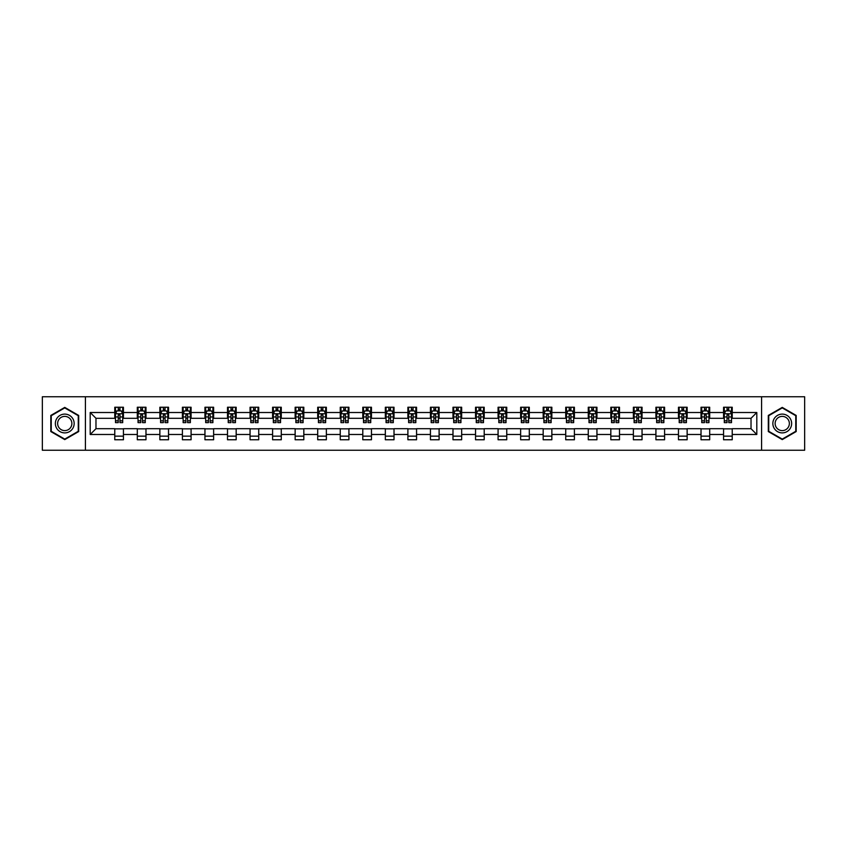 <?xml version="1.0" encoding="UTF-8"?>
<svg xmlns="http://www.w3.org/2000/svg" width="847" height="847" viewBox="0 0 847 847"><rect width="100%" height="100%" fill="white"/><g stroke="black" fill="none" stroke-linecap="round" stroke-linejoin="round"><path stroke-width="1.27" d="M761.58 450.244L804.65 450.244L804.65 396.756L761.58 396.756L761.58 450.244L85.42 450.244L85.42 396.756L42.35 396.756L42.35 450.244L85.42 450.244M761.58 396.756L85.42 396.756M732.232 412.51L732.232 407.238L723.56 407.238L723.56 412.51L709.691 412.51L709.691 407.238L701.02 407.238L701.02 412.51L687.139 412.51L687.139 407.238L678.468 407.238L678.468 412.51L664.588 412.51L664.588 407.238L655.917 407.238L655.917 412.51L642.047 412.51L642.047 407.238L633.376 407.238L633.376 412.51L619.496 412.51L619.496 407.238L610.825 407.238L610.825 412.51L596.944 412.51L596.944 407.238L588.273 407.238L588.273 412.51L574.404 412.51L574.404 407.238L565.722 407.238L565.722 412.51L551.852 412.51L551.852 407.238L543.181 407.238L543.181 412.51L529.301 412.51L529.301 407.238L520.63 407.238L520.63 412.51L506.75 412.51L506.75 407.238L498.078 407.238L498.078 412.51L484.209 412.51L484.209 407.238L475.538 407.238L475.538 412.51L461.657 412.51L461.657 407.238L452.986 407.238L452.986 412.51L439.106 412.51L439.106 407.238L430.435 407.238L430.435 412.51L416.565 412.51L416.565 407.238L407.894 407.238L407.894 412.51L394.014 412.51L394.014 407.238L385.343 407.238L385.343 412.51L371.462 412.51L371.462 407.238L362.791 407.238L362.791 412.51L348.922 412.51L348.922 407.238L340.25 407.238L340.25 412.51L326.37 412.51L326.37 407.238L317.699 407.238L317.699 412.51L303.819 412.51L303.819 407.238L295.148 407.238L295.148 412.51L281.278 412.51L281.278 407.238L272.596 407.238L272.596 412.51L258.727 412.51L258.727 407.238L250.056 407.238L250.056 412.51L236.175 412.51L236.175 407.238L227.504 407.238L227.504 412.51L213.624 412.51L213.624 407.238L204.953 407.238L204.953 412.51L191.083 412.51L191.083 407.238L182.412 407.238L182.412 412.51L168.532 412.51L168.532 407.238L159.861 407.238L159.861 412.51L145.98 412.51L145.98 407.238L137.309 407.238L137.309 412.51L123.44 412.51L123.44 407.238L114.769 407.238L114.769 412.51L90.195 412.51L90.195 434.49L95.976 428.698L114.769 428.698L114.769 439.762L123.44 439.762L123.44 428.698L137.309 428.698L137.309 439.762L145.98 439.762L145.98 428.698L159.861 428.698L159.861 439.762L168.532 439.762L168.532 428.698L182.412 428.698L182.412 439.762L191.083 439.762L191.083 428.698L204.953 428.698L204.953 439.762L213.624 439.762L213.624 428.698L227.504 428.698L227.504 439.762L236.175 439.762L236.175 428.698L250.056 428.698L250.056 439.762L258.727 439.762L258.727 428.698L272.596 428.698L272.596 439.762L281.278 439.762L281.278 428.698L295.148 428.698L295.148 439.762L303.819 439.762L303.819 428.698L317.699 428.698L317.699 439.762L326.37 439.762L326.37 428.698L340.25 428.698L340.25 439.762L348.922 439.762L348.922 428.698L362.791 428.698L362.791 439.762L371.462 439.762L371.462 428.698L385.343 428.698L385.343 439.762L394.014 439.762L394.014 428.698L407.894 428.698L407.894 439.762L416.565 439.762L416.565 428.698L430.435 428.698L430.435 439.762L439.106 439.762L439.106 428.698L452.986 428.698L452.986 439.762L461.657 439.762L461.657 428.698L475.538 428.698L475.538 439.762L484.209 439.762L484.209 428.698L498.078 428.698L498.078 439.762L506.75 439.762L506.75 428.698L520.63 428.698L520.63 439.762L529.301 439.762L529.301 428.698L543.181 428.698L543.181 439.762L551.852 439.762L551.852 428.698L565.722 428.698L565.722 439.762L574.404 439.762L574.404 428.698L588.273 428.698L588.273 439.762L596.944 439.762L596.944 428.698L610.825 428.698L610.825 439.762L619.496 439.762L619.496 428.698L633.376 428.698L633.376 439.762L642.047 439.762L642.047 428.698L655.917 428.698L655.917 439.762L664.588 439.762L664.588 428.698L678.468 428.698L678.468 439.762L687.139 439.762L687.139 428.698L701.02 428.698L701.02 439.762L709.691 439.762L709.691 428.698L723.56 428.698L723.56 439.762L732.232 439.762L732.232 428.698L751.024 428.698L751.024 418.302L732.232 418.302L732.232 412.51L756.805 412.51L756.805 434.49L732.232 434.49M723.56 434.49L709.691 434.49M701.02 434.49L687.139 434.49M678.468 434.49L664.588 434.49M655.917 434.49L642.047 434.49M633.376 434.49L619.496 434.49M610.825 434.49L596.944 434.49M588.273 434.49L574.404 434.49M565.722 434.49L551.852 434.49M543.181 434.49L529.301 434.49M520.63 434.49L506.75 434.49M498.078 434.49L484.209 434.49M475.538 434.49L461.657 434.49M452.986 434.49L439.106 434.49M430.435 434.49L416.565 434.49M407.894 434.49L394.014 434.49M385.343 434.49L371.462 434.49M362.791 434.49L348.922 434.49M340.25 434.49L326.37 434.49M317.699 434.49L303.819 434.49M295.148 434.49L281.278 434.49M272.596 434.49L258.727 434.49M250.056 434.49L236.175 434.49M227.504 434.49L213.624 434.49M204.953 434.49L191.083 434.49M182.412 434.49L168.532 434.49M159.861 434.49L145.98 434.49M137.309 434.49L123.44 434.49M114.769 434.49L90.195 434.49M723.56 412.51L723.56 418.302L709.691 418.302L709.691 412.51M701.02 412.51L701.02 418.302L687.139 418.302L687.139 412.51M678.468 412.51L678.468 418.302L664.588 418.302L664.588 412.51M655.917 412.51L655.917 418.302L642.047 418.302L642.047 412.51M633.376 412.51L633.376 418.302L619.496 418.302L619.496 412.51M610.825 412.51L610.825 418.302L596.944 418.302L596.944 412.51M588.273 412.51L588.273 418.302L574.404 418.302L574.404 412.51M565.722 412.51L565.722 418.302L551.852 418.302L551.852 412.51M543.181 412.51L543.181 418.302L529.301 418.302L529.301 412.51M520.63 412.51L520.63 418.302L506.75 418.302L506.75 412.51M498.078 412.51L498.078 418.302L484.209 418.302L484.209 412.51M475.538 412.51L475.538 418.302L461.657 418.302L461.657 412.51M452.986 412.51L452.986 418.302L439.106 418.302L439.106 412.51M430.435 412.51L430.435 418.302L416.565 418.302L416.565 412.51M407.894 412.51L407.894 418.302L394.014 418.302L394.014 412.51M385.343 412.51L385.343 418.302L371.462 418.302L371.462 412.51M362.791 412.51L362.791 418.302L348.922 418.302L348.922 412.51M340.25 412.51L340.25 418.302L326.37 418.302L326.37 412.51M317.699 412.51L317.699 418.302L303.819 418.302L303.819 412.51M295.148 412.51L295.148 418.302L281.278 418.302L281.278 412.51M272.596 412.51L272.596 418.302L258.727 418.302L258.727 412.51M250.056 412.51L250.056 418.302L236.175 418.302L236.175 412.51M227.504 412.51L227.504 418.302L213.624 418.302L213.624 412.51M204.953 412.51L204.953 418.302L191.083 418.302L191.083 412.51M182.412 412.51L182.412 418.302L168.532 418.302L168.532 412.51M159.861 412.51L159.861 418.302L145.98 418.302L145.98 412.51M137.309 412.51L137.309 418.302L123.44 418.302L123.44 412.51M114.769 412.51L114.769 418.302L95.976 418.302L90.195 412.51M95.976 418.302L95.976 428.698M756.805 434.49L751.024 428.698M751.024 418.302L756.805 412.51M114.769 410.848L115.488 410.848M118.231 410.848L119.967 410.848M122.709 410.848L123.44 410.848M114.769 418.153L115.488 418.153M118.231 418.153L119.967 418.153M122.709 418.153L123.44 418.153M114.769 428.847L123.44 428.847M114.769 436.152L123.44 436.152M137.309 428.847L145.98 428.847M137.309 436.152L145.98 436.152M137.309 410.848L138.04 410.848M140.782 410.848L142.518 410.848M145.261 410.848L145.98 410.848M137.309 418.153L138.04 418.153M140.782 418.153L142.518 418.153M145.261 418.153L145.98 418.153M159.861 428.847L168.532 428.847M159.861 436.152L168.532 436.152M159.861 410.848L160.581 410.848M163.333 410.848L165.059 410.848M167.812 410.848L168.532 410.848M159.861 418.153L160.581 418.153M163.333 418.153L165.059 418.153M167.812 418.153L168.532 418.153M182.412 428.847L191.083 428.847M182.412 436.152L191.083 436.152M182.412 410.848L183.132 410.848M185.874 410.848L187.611 410.848M190.363 410.848L191.083 410.848M182.412 418.153L183.132 418.153M185.874 418.153L187.611 418.153M190.363 418.153L191.083 418.153M204.953 428.847L213.624 428.847M204.953 436.152L213.624 436.152M204.953 410.848L205.683 410.848M208.426 410.848L210.162 410.848M212.904 410.848L213.624 410.848M204.953 418.153L205.683 418.153M208.426 418.153L210.162 418.153M212.904 418.153L213.624 418.153M227.504 428.847L236.175 428.847M227.504 436.152L236.175 436.152M227.504 410.848L228.224 410.848M230.977 410.848L232.713 410.848M235.455 410.848L236.175 410.848M227.504 418.153L228.224 418.153M230.977 418.153L232.713 418.153M235.455 418.153L236.175 418.153M250.056 428.847L258.727 428.847M250.056 436.152L258.727 436.152M250.056 410.848L250.776 410.848M253.518 410.848L255.254 410.848M258.007 410.848L258.727 410.848M250.056 418.153L250.776 418.153M253.518 418.153L255.254 418.153M258.007 418.153L258.727 418.153M272.596 428.847L281.278 428.847M272.596 436.152L281.278 436.152M272.596 410.848L273.327 410.848M276.069 410.848L277.805 410.848M280.548 410.848L281.278 410.848M272.596 418.153L273.327 418.153M276.069 418.153L277.805 418.153M280.548 418.153L281.278 418.153M295.148 428.847L303.819 428.847M295.148 436.152L303.819 436.152M295.148 410.848L295.868 410.848M298.62 410.848L300.357 410.848M303.099 410.848L303.819 410.848M295.148 418.153L295.868 418.153M298.62 418.153L300.357 418.153M303.099 418.153L303.819 418.153M317.699 428.847L326.37 428.847M317.699 436.152L326.37 436.152M317.699 410.848L318.419 410.848M321.161 410.848L322.898 410.848M325.65 410.848L326.37 410.848M317.699 418.153L318.419 418.153M321.161 418.153L322.898 418.153M325.65 418.153L326.37 418.153M340.25 428.847L348.922 428.847M340.25 436.152L348.922 436.152M340.25 410.848L340.97 410.848M343.713 410.848L345.449 410.848M348.191 410.848L348.922 410.848M340.25 418.153L340.97 418.153M343.713 418.153L345.449 418.153M348.191 418.153L348.922 418.153M362.791 428.847L371.462 428.847M362.791 436.152L371.462 436.152M362.791 410.848L363.511 410.848M366.264 410.848L368 410.848M370.742 410.848L371.462 410.848M362.791 418.153L363.511 418.153M366.264 418.153L368 418.153M370.742 418.153L371.462 418.153M385.343 428.847L394.014 428.847M385.343 436.152L394.014 436.152M385.343 410.848L386.063 410.848M388.815 410.848L390.541 410.848M393.294 410.848L394.014 410.848M385.343 418.153L386.063 418.153M388.815 418.153L390.541 418.153M393.294 418.153L394.014 418.153M407.894 428.847L416.565 428.847M407.894 436.152L416.565 436.152M407.894 410.848L408.614 410.848M411.356 410.848L413.092 410.848M415.835 410.848L416.565 410.848M407.894 418.153L408.614 418.153M411.356 418.153L413.092 418.153M415.835 418.153L416.565 418.153M430.435 428.847L439.106 428.847M430.435 436.152L439.106 436.152M430.435 410.848L431.165 410.848M433.908 410.848L435.644 410.848M438.386 410.848L439.106 410.848M430.435 418.153L431.165 418.153M433.908 418.153L435.644 418.153M438.386 418.153L439.106 418.153M452.986 428.847L461.657 428.847M452.986 436.152L461.657 436.152M452.986 410.848L453.706 410.848M456.459 410.848L458.185 410.848M460.937 410.848L461.657 410.848M452.986 418.153L453.706 418.153M456.459 418.153L458.185 418.153M460.937 418.153L461.657 418.153M475.538 428.847L484.209 428.847M475.538 436.152L484.209 436.152M475.538 410.848L476.258 410.848M479 410.848L480.736 410.848M483.489 410.848L484.209 410.848M475.538 418.153L476.258 418.153M479 418.153L480.736 418.153M483.489 418.153L484.209 418.153M498.078 428.847L506.75 428.847M498.078 436.152L506.75 436.152M498.078 410.848L498.809 410.848M501.551 410.848L503.287 410.848M506.03 410.848L506.75 410.848M498.078 418.153L498.809 418.153M501.551 418.153L503.287 418.153M506.03 418.153L506.75 418.153M520.63 428.847L529.301 428.847M520.63 436.152L529.301 436.152M520.63 410.848L521.35 410.848M524.102 410.848L525.839 410.848M528.581 410.848L529.301 410.848M520.63 418.153L521.35 418.153M524.102 418.153L525.839 418.153M528.581 418.153L529.301 418.153M543.181 428.847L551.852 428.847M543.181 436.152L551.852 436.152M543.181 410.848L543.901 410.848M546.643 410.848L548.38 410.848M551.132 410.848L551.852 410.848M543.181 418.153L543.901 418.153M546.643 418.153L548.38 418.153M551.132 418.153L551.852 418.153M565.722 428.847L574.404 428.847M565.722 436.152L574.404 436.152M565.722 410.848L566.452 410.848M569.195 410.848L570.931 410.848M573.673 410.848L574.404 410.848M565.722 418.153L566.452 418.153M569.195 418.153L570.931 418.153M573.673 418.153L574.404 418.153M588.273 428.847L596.944 428.847M588.273 436.152L596.944 436.152M588.273 410.848L588.993 410.848M591.746 410.848L593.482 410.848M596.224 410.848L596.944 410.848M588.273 418.153L588.993 418.153M591.746 418.153L593.482 418.153M596.224 418.153L596.944 418.153M610.825 428.847L619.496 428.847M610.825 436.152L619.496 436.152M610.825 410.848L611.545 410.848M614.287 410.848L616.023 410.848M618.776 410.848L619.496 410.848M610.825 418.153L611.545 418.153M614.287 418.153L616.023 418.153M618.776 418.153L619.496 418.153M633.376 428.847L642.047 428.847M633.376 436.152L642.047 436.152M633.376 410.848L634.096 410.848M636.838 410.848L638.574 410.848M641.317 410.848L642.047 410.848M633.376 418.153L634.096 418.153M636.838 418.153L638.574 418.153M641.317 418.153L642.047 418.153M655.917 428.847L664.588 428.847M655.917 436.152L664.588 436.152M655.917 410.848L656.637 410.848M659.389 410.848L661.126 410.848M663.868 410.848L664.588 410.848M655.917 418.153L656.637 418.153M659.389 418.153L661.126 418.153M663.868 418.153L664.588 418.153M678.468 428.847L687.139 428.847M678.468 436.152L687.139 436.152M678.468 410.848L679.188 410.848M681.941 410.848L683.667 410.848M686.419 410.848L687.139 410.848M678.468 418.153L679.188 418.153M681.941 418.153L683.667 418.153M686.419 418.153L687.139 418.153M701.02 428.847L709.691 428.847M701.02 436.152L709.691 436.152M701.02 410.848L701.74 410.848M704.482 410.848L706.218 410.848M708.96 410.848L709.691 410.848M701.02 418.153L701.74 418.153M704.482 418.153L706.218 418.153M708.96 418.153L709.691 418.153M723.56 428.847L732.232 428.847M723.56 436.152L732.232 436.152M723.56 410.848L724.291 410.848M727.033 410.848L728.769 410.848M731.512 410.848L732.232 410.848M723.56 418.153L724.291 418.153M727.033 418.153L728.769 418.153M731.512 418.153L732.232 418.153M64.753 439.604L78.697 431.557L78.697 415.443L64.753 407.396L50.809 415.443L50.809 431.557L64.753 439.604M796.191 415.443L782.247 407.396L768.303 415.443L768.303 431.557L782.247 439.604L796.191 431.557L796.191 415.443M119.967 409.122L118.231 409.122M122.709 420.821L119.967 420.821L119.967 422.632L122.709 422.632L122.709 413.812L121.269 410.922L116.928 410.922L115.488 413.812L115.488 422.632L118.231 422.632L118.231 420.821L115.488 420.821M115.488 413.812L115.488 407.238M122.709 413.812L122.709 407.238M118.231 410.922L118.231 407.238M119.967 407.238L119.967 410.922M119.967 420.821L119.967 414.903L118.231 414.903L118.231 420.821M72.895 428.201A9.391 9.391 0 0 0 69.454 415.369A9.391 9.391 0 0 0 56.622 418.799A9.391 9.391 0 0 0 60.052 431.631A9.391 9.391 0 0 0 72.895 428.201M70.915 427.057A7.115 7.115 0 0 0 68.311 417.338A7.115 7.115 0 0 0 58.591 419.943A7.115 7.115 0 0 0 61.196 429.662A7.115 7.115 0 0 0 70.915 427.057M51.244 431.303L51.244 415.697L64.753 407.894L78.263 415.697L78.263 431.303L64.753 439.106L51.244 431.303M782.247 414.109A9.391 9.391 0 0 0 772.856 423.5A9.391 9.391 0 0 0 782.247 432.891A9.391 9.391 0 0 0 791.638 423.5A9.391 9.391 0 0 0 782.247 414.109M782.247 416.385A7.115 7.115 0 0 0 775.132 423.5A7.115 7.115 0 0 0 782.247 430.615A7.115 7.115 0 0 0 789.362 423.5A7.115 7.115 0 0 0 782.247 416.385M795.757 431.303L782.247 439.106L768.737 431.303L768.737 415.697L782.247 407.894L795.757 415.697L795.757 431.303M142.518 409.122L140.782 409.122M145.261 420.821L142.518 420.821L142.518 422.632L145.261 422.632L145.261 413.812L143.821 410.922L139.48 410.922L138.04 413.812L138.04 422.632L140.782 422.632L140.782 420.821L138.04 420.821M138.04 413.812L138.04 407.238M145.261 413.812L145.261 407.238M140.782 410.922L140.782 407.238M142.518 407.238L142.518 410.922M142.518 420.821L142.518 414.903L140.782 414.903L140.782 420.821M165.059 409.122L163.333 409.122M167.812 420.821L165.059 420.821L165.059 422.632L167.812 422.632L167.812 413.812L166.361 410.922L162.031 410.922L160.581 413.812L160.581 422.632L163.333 422.632L163.333 420.821L160.581 420.821M160.581 413.812L160.581 407.238M167.812 413.812L167.812 407.238M163.333 410.922L163.333 407.238M165.059 407.238L165.059 410.922M165.059 420.821L165.059 414.903L163.333 414.903L163.333 420.821M187.611 409.122L185.874 409.122M190.363 420.821L187.611 420.821L187.611 422.632L190.363 422.632L190.363 413.812L188.913 410.922L184.572 410.922L183.132 413.812L183.132 422.632L185.874 422.632L185.874 420.821L183.132 420.821M183.132 413.812L183.132 407.238M190.363 413.812L190.363 407.238M185.874 410.922L185.874 407.238M187.611 407.238L187.611 410.922M187.611 420.821L187.611 414.903L185.874 414.903L185.874 420.821M210.162 409.122L208.426 409.122M212.904 420.821L210.162 420.821L210.162 422.632L212.904 422.632L212.904 413.812L211.464 410.922L207.123 410.922L205.683 413.812L205.683 422.632L208.426 422.632L208.426 420.821L205.683 420.821M205.683 413.812L205.683 407.238M212.904 413.812L212.904 407.238M208.426 410.922L208.426 407.238M210.162 407.238L210.162 410.922M210.162 420.821L210.162 414.903L208.426 414.903L208.426 420.821M232.713 409.122L230.977 409.122M235.455 420.821L232.713 420.821L232.713 422.632L235.455 422.632L235.455 413.812L234.005 410.922L229.675 410.922L228.224 413.812L228.224 422.632L230.977 422.632L230.977 420.821L228.224 420.821M228.224 413.812L228.224 407.238M235.455 413.812L235.455 407.238M230.977 410.922L230.977 407.238M232.713 407.238L232.713 410.922M232.713 420.821L232.713 414.903L230.977 414.903L230.977 420.821M255.254 409.122L253.518 409.122M258.007 420.821L255.254 420.821L255.254 422.632L258.007 422.632L258.007 413.812L256.556 410.922L252.226 410.922L250.776 413.812L250.776 422.632L253.518 422.632L253.518 420.821L250.776 420.821M250.776 413.812L250.776 407.238M258.007 413.812L258.007 407.238M253.518 410.922L253.518 407.238M255.254 407.238L255.254 410.922M255.254 420.821L255.254 414.903L253.518 414.903L253.518 420.821M277.805 409.122L276.069 409.122M280.548 420.821L277.805 420.821L277.805 422.632L280.548 422.632L280.548 413.812L279.108 410.922L274.767 410.922L273.327 413.812L273.327 422.632L276.069 422.632L276.069 420.821L273.327 420.821M273.327 413.812L273.327 407.238M280.548 413.812L280.548 407.238M276.069 410.922L276.069 407.238M277.805 407.238L277.805 410.922M277.805 420.821L277.805 414.903L276.069 414.903L276.069 420.821M300.357 409.122L298.62 409.122M303.099 420.821L300.357 420.821L300.357 422.632L303.099 422.632L303.099 413.812L301.648 410.922L297.318 410.922L295.868 413.812L295.868 422.632L298.62 422.632L298.62 420.821L295.868 420.821M295.868 413.812L295.868 407.238M303.099 413.812L303.099 407.238M298.62 410.922L298.62 407.238M300.357 407.238L300.357 410.922M300.357 420.821L300.357 414.903L298.62 414.903L298.62 420.821M322.898 409.122L321.161 409.122M325.65 420.821L322.898 420.821L322.898 422.632L325.65 422.632L325.65 413.812L324.2 410.922L319.87 410.922L318.419 413.812L318.419 422.632L321.161 422.632L321.161 420.821L318.419 420.821M318.419 413.812L318.419 407.238M325.65 413.812L325.65 407.238M321.161 410.922L321.161 407.238M322.898 407.238L322.898 410.922M322.898 420.821L322.898 414.903L321.161 414.903L321.161 420.821M345.449 409.122L343.713 409.122M348.191 420.821L345.449 420.821L345.449 422.632L348.191 422.632L348.191 413.812L346.751 410.922L342.41 410.922L340.97 413.812L340.97 422.632L343.713 422.632L343.713 420.821L340.97 420.821M340.97 413.812L340.97 407.238M348.191 413.812L348.191 407.238M343.713 410.922L343.713 407.238M345.449 407.238L345.449 410.922M345.449 420.821L345.449 414.903L343.713 414.903L343.713 420.821M368 409.122L366.264 409.122M370.742 420.821L368 420.821L368 422.632L370.742 422.632L370.742 413.812L369.303 410.922L364.962 410.922L363.511 413.812L363.511 422.632L366.264 422.632L366.264 420.821L363.511 420.821M363.511 413.812L363.511 407.238M370.742 413.812L370.742 407.238M366.264 410.922L366.264 407.238M368 407.238L368 410.922M368 420.821L368 414.903L366.264 414.903L366.264 420.821M390.541 409.122L388.815 409.122M393.294 420.821L390.541 420.821L390.541 422.632L393.294 422.632L393.294 413.812L391.843 410.922L387.513 410.922L386.063 413.812L386.063 422.632L388.815 422.632L388.815 420.821L386.063 420.821M386.063 413.812L386.063 407.238M393.294 413.812L393.294 407.238M388.815 410.922L388.815 407.238M390.541 407.238L390.541 410.922M390.541 420.821L390.541 414.903L388.815 414.903L388.815 420.821M413.092 409.122L411.356 409.122M415.835 420.821L413.092 420.821L413.092 422.632L415.835 422.632L415.835 413.812L414.395 410.922L410.054 410.922L408.614 413.812L408.614 422.632L411.356 422.632L411.356 420.821L408.614 420.821M408.614 413.812L408.614 407.238M415.835 413.812L415.835 407.238M411.356 410.922L411.356 407.238M413.092 407.238L413.092 410.922M413.092 420.821L413.092 414.903L411.356 414.903L411.356 420.821M435.644 409.122L433.908 409.122M438.386 420.821L435.644 420.821L435.644 422.632L438.386 422.632L438.386 413.812L436.946 410.922L432.605 410.922L431.165 413.812L431.165 422.632L433.908 422.632L433.908 420.821L431.165 420.821M431.165 413.812L431.165 407.238M438.386 413.812L438.386 407.238M433.908 410.922L433.908 407.238M435.644 407.238L435.644 410.922M435.644 420.821L435.644 414.903L433.908 414.903L433.908 420.821M458.185 409.122L456.459 409.122M460.937 420.821L458.185 420.821L458.185 422.632L460.937 422.632L460.937 413.812L459.487 410.922L455.157 410.922L453.706 413.812L453.706 422.632L456.459 422.632L456.459 420.821L453.706 420.821M453.706 413.812L453.706 407.238M460.937 413.812L460.937 407.238M456.459 410.922L456.459 407.238M458.185 407.238L458.185 410.922M458.185 420.821L458.185 414.903L456.459 414.903L456.459 420.821M480.736 409.122L479 409.122M483.489 420.821L480.736 420.821L480.736 422.632L483.489 422.632L483.489 413.812L482.038 410.922L477.697 410.922L476.258 413.812L476.258 422.632L479 422.632L479 420.821L476.258 420.821M476.258 413.812L476.258 407.238M483.489 413.812L483.489 407.238M479 410.922L479 407.238M480.736 407.238L480.736 410.922M480.736 420.821L480.736 414.903L479 414.903L479 420.821M503.287 409.122L501.551 409.122M506.03 420.821L503.287 420.821L503.287 422.632L506.03 422.632L506.03 413.812L504.59 410.922L500.249 410.922L498.809 413.812L498.809 422.632L501.551 422.632L501.551 420.821L498.809 420.821M498.809 413.812L498.809 407.238M506.03 413.812L506.03 407.238M501.551 410.922L501.551 407.238M503.287 407.238L503.287 410.922M503.287 420.821L503.287 414.903L501.551 414.903L501.551 420.821M525.839 409.122L524.102 409.122M528.581 420.821L525.839 420.821L525.839 422.632L528.581 422.632L528.581 413.812L527.13 410.922L522.8 410.922L521.35 413.812L521.35 422.632L524.102 422.632L524.102 420.821L521.35 420.821M521.35 413.812L521.35 407.238M528.581 413.812L528.581 407.238M524.102 410.922L524.102 407.238M525.839 407.238L525.839 410.922M525.839 420.821L525.839 414.903L524.102 414.903L524.102 420.821M548.38 409.122L546.643 409.122M551.132 420.821L548.38 420.821L548.38 422.632L551.132 422.632L551.132 413.812L549.682 410.922L545.352 410.922L543.901 413.812L543.901 422.632L546.643 422.632L546.643 420.821L543.901 420.821M543.901 413.812L543.901 407.238M551.132 413.812L551.132 407.238M546.643 410.922L546.643 407.238M548.38 407.238L548.38 410.922M548.38 420.821L548.38 414.903L546.643 414.903L546.643 420.821M570.931 409.122L569.195 409.122M573.673 420.821L570.931 420.821L570.931 422.632L573.673 422.632L573.673 413.812L572.233 410.922L567.892 410.922L566.452 413.812L566.452 422.632L569.195 422.632L569.195 420.821L566.452 420.821M566.452 413.812L566.452 407.238M573.673 413.812L573.673 407.238M569.195 410.922L569.195 407.238M570.931 407.238L570.931 410.922M570.931 420.821L570.931 414.903L569.195 414.903L569.195 420.821M593.482 409.122L591.746 409.122M596.224 420.821L593.482 420.821L593.482 422.632L596.224 422.632L596.224 413.812L594.774 410.922L590.444 410.922L588.993 413.812L588.993 422.632L591.746 422.632L591.746 420.821L588.993 420.821M588.993 413.812L588.993 407.238M596.224 413.812L596.224 407.238M591.746 410.922L591.746 407.238M593.482 407.238L593.482 410.922M593.482 420.821L593.482 414.903L591.746 414.903L591.746 420.821M616.023 409.122L614.287 409.122M618.776 420.821L616.023 420.821L616.023 422.632L618.776 422.632L618.776 413.812L617.325 410.922L612.995 410.922L611.545 413.812L611.545 422.632L614.287 422.632L614.287 420.821L611.545 420.821M611.545 413.812L611.545 407.238M618.776 413.812L618.776 407.238M614.287 410.922L614.287 407.238M616.023 407.238L616.023 410.922M616.023 420.821L616.023 414.903L614.287 414.903L614.287 420.821M638.574 409.122L636.838 409.122M641.317 420.821L638.574 420.821L638.574 422.632L641.317 422.632L641.317 413.812L639.877 410.922L635.536 410.922L634.096 413.812L634.096 422.632L636.838 422.632L636.838 420.821L634.096 420.821M634.096 413.812L634.096 407.238M641.317 413.812L641.317 407.238M636.838 410.922L636.838 407.238M638.574 407.238L638.574 410.922M638.574 420.821L638.574 414.903L636.838 414.903L636.838 420.821M661.126 409.122L659.389 409.122M663.868 420.821L661.126 420.821L661.126 422.632L663.868 422.632L663.868 413.812L662.428 410.922L658.087 410.922L656.637 413.812L656.637 422.632L659.389 422.632L659.389 420.821L656.637 420.821M656.637 413.812L656.637 407.238M663.868 413.812L663.868 407.238M659.389 410.922L659.389 407.238M661.126 407.238L661.126 410.922M661.126 420.821L661.126 414.903L659.389 414.903L659.389 420.821M683.667 409.122L681.941 409.122M686.419 420.821L683.667 420.821L683.667 422.632L686.419 422.632L686.419 413.812L684.969 410.922L680.639 410.922L679.188 413.812L679.188 422.632L681.941 422.632L681.941 420.821L679.188 420.821M679.188 413.812L679.188 407.238M686.419 413.812L686.419 407.238M681.941 410.922L681.941 407.238M683.667 407.238L683.667 410.922M683.667 420.821L683.667 414.903L681.941 414.903L681.941 420.821M706.218 409.122L704.482 409.122M708.96 420.821L706.218 420.821L706.218 422.632L708.96 422.632L708.96 413.812L707.52 410.922L703.179 410.922L701.74 413.812L701.74 422.632L704.482 422.632L704.482 420.821L701.74 420.821M701.74 413.812L701.74 407.238M708.96 413.812L708.96 407.238M704.482 410.922L704.482 407.238M706.218 407.238L706.218 410.922M706.218 420.821L706.218 414.903L704.482 414.903L704.482 420.821M728.769 409.122L727.033 409.122M731.512 420.821L728.769 420.821L728.769 422.632L731.512 422.632L731.512 413.812L730.072 410.922L725.731 410.922L724.291 413.812L724.291 422.632L727.033 422.632L727.033 420.821L724.291 420.821M724.291 413.812L724.291 407.238M731.512 413.812L731.512 407.238M727.033 410.922L727.033 407.238M728.769 407.238L728.769 410.922M728.769 420.821L728.769 414.903L727.033 414.903L727.033 420.821M122.677 413.738L115.52 413.738M115.488 411.102L116.844 411.102M121.354 411.102L122.709 411.102M118.231 416.946L115.488 416.946M122.709 416.946L119.967 416.946M119.967 410.043L118.231 410.043M145.229 413.738L138.072 413.738M138.04 411.102L139.395 411.102M143.905 411.102L145.261 411.102M140.782 416.946L138.04 416.946M145.261 416.946L142.518 416.946M142.518 410.043L140.782 410.043M167.77 413.738L160.623 413.738M160.581 411.102L161.946 411.102M166.457 411.102L167.812 411.102M163.333 416.946L160.581 416.946M167.812 416.946L165.059 416.946M165.059 410.043L163.333 410.043M190.321 413.738L183.164 413.738M183.132 411.102L184.487 411.102M188.997 411.102L190.363 411.102M185.874 416.946L183.132 416.946M190.363 416.946L187.611 416.946M187.611 410.043L185.874 410.043M212.872 413.738L205.715 413.738M205.683 411.102L207.039 411.102M211.549 411.102L212.904 411.102M208.426 416.946L205.683 416.946M212.904 416.946L210.162 416.946M210.162 410.043L208.426 410.043M235.413 413.738L228.267 413.738M228.224 411.102L229.59 411.102M234.1 411.102L235.455 411.102M230.977 416.946L228.224 416.946M235.455 416.946L232.713 416.946M232.713 410.043L230.977 410.043M257.964 413.738L250.807 413.738M250.776 411.102L252.131 411.102M256.641 411.102L258.007 411.102M253.518 416.946L250.776 416.946M258.007 416.946L255.254 416.946M255.254 410.043L253.518 410.043M280.516 413.738L273.359 413.738M273.327 411.102L274.682 411.102M279.192 411.102L280.548 411.102M276.069 416.946L273.327 416.946M280.548 416.946L277.805 416.946M277.805 410.043L276.069 410.043M303.067 413.738L295.91 413.738M295.868 411.102L297.233 411.102M301.744 411.102L303.099 411.102M298.62 416.946L295.868 416.946M303.099 416.946L300.357 416.946M300.357 410.043L298.62 410.043M325.608 413.738L318.451 413.738M318.419 411.102L319.774 411.102M324.285 411.102L325.65 411.102M321.161 416.946L318.419 416.946M325.65 416.946L322.898 416.946M322.898 410.043L321.161 410.043M348.159 413.738L341.002 413.738M340.97 411.102L342.326 411.102M346.836 411.102L348.191 411.102M343.713 416.946L340.97 416.946M348.191 416.946L345.449 416.946M345.449 410.043L343.713 410.043M370.711 413.738L363.554 413.738M363.511 411.102L364.877 411.102M369.387 411.102L370.742 411.102M366.264 416.946L363.511 416.946M370.742 416.946L368 416.946M368 410.043L366.264 410.043M393.252 413.738L386.105 413.738M386.063 411.102L387.418 411.102M391.928 411.102L393.294 411.102M388.815 416.946L386.063 416.946M393.294 416.946L390.541 416.946M390.541 410.043L388.815 410.043M415.803 413.738L408.646 413.738M408.614 411.102L409.969 411.102M414.479 411.102L415.835 411.102M411.356 416.946L408.614 416.946M415.835 416.946L413.092 416.946M413.092 410.043L411.356 410.043M438.354 413.738L431.197 413.738M431.165 411.102L432.521 411.102M437.031 411.102L438.386 411.102M433.908 416.946L431.165 416.946M438.386 416.946L435.644 416.946M435.644 410.043L433.908 410.043M460.895 413.738L453.748 413.738M453.706 411.102L455.072 411.102M459.582 411.102L460.937 411.102M456.459 416.946L453.706 416.946M460.937 416.946L458.185 416.946M458.185 410.043L456.459 410.043M483.446 413.738L476.289 413.738M476.258 411.102L477.613 411.102M482.123 411.102L483.489 411.102M479 416.946L476.258 416.946M483.489 416.946L480.736 416.946M480.736 410.043L479 410.043M505.998 413.738L498.841 413.738M498.809 411.102L500.164 411.102M504.674 411.102L506.03 411.102M501.551 416.946L498.809 416.946M506.03 416.946L503.287 416.946M503.287 410.043L501.551 410.043M528.549 413.738L521.392 413.738M521.35 411.102L522.715 411.102M527.226 411.102L528.581 411.102M524.102 416.946L521.35 416.946M528.581 416.946L525.839 416.946M525.839 410.043L524.102 410.043M551.09 413.738L543.933 413.738M543.901 411.102L545.256 411.102M549.767 411.102L551.132 411.102M546.643 416.946L543.901 416.946M551.132 416.946L548.38 416.946M548.38 410.043L546.643 410.043M573.641 413.738L566.484 413.738M566.452 411.102L567.808 411.102M572.318 411.102L573.673 411.102M569.195 416.946L566.452 416.946M573.673 416.946L570.931 416.946M570.931 410.043L569.195 410.043M596.193 413.738L589.036 413.738M588.993 411.102L590.359 411.102M594.869 411.102L596.224 411.102M591.746 416.946L588.993 416.946M596.224 416.946L593.482 416.946M593.482 410.043L591.746 410.043M618.734 413.738L611.587 413.738M611.545 411.102L612.9 411.102M617.41 411.102L618.776 411.102M614.287 416.946L611.545 416.946M618.776 416.946L616.023 416.946M616.023 410.043L614.287 410.043M641.285 413.738L634.128 413.738M634.096 411.102L635.451 411.102M639.961 411.102L641.317 411.102M636.838 416.946L634.096 416.946M641.317 416.946L638.574 416.946M638.574 410.043L636.838 410.043M663.836 413.738L656.679 413.738M656.637 411.102L658.003 411.102M662.513 411.102L663.868 411.102M659.389 416.946L656.637 416.946M663.868 416.946L661.126 416.946M661.126 410.043L659.389 410.043M686.377 413.738L679.23 413.738M679.188 411.102L680.543 411.102M685.054 411.102L686.419 411.102M681.941 416.946L679.188 416.946M686.419 416.946L683.667 416.946M683.667 410.043L681.941 410.043M708.928 413.738L701.771 413.738M701.74 411.102L703.095 411.102M707.605 411.102L708.96 411.102M704.482 416.946L701.74 416.946M708.96 416.946L706.218 416.946M706.218 410.043L704.482 410.043M731.48 413.738L724.323 413.738M724.291 411.102L725.646 411.102M730.156 411.102L731.512 411.102M727.033 416.946L724.291 416.946M731.512 416.946L728.769 416.946M728.769 410.043L727.033 410.043"/></g></svg>
